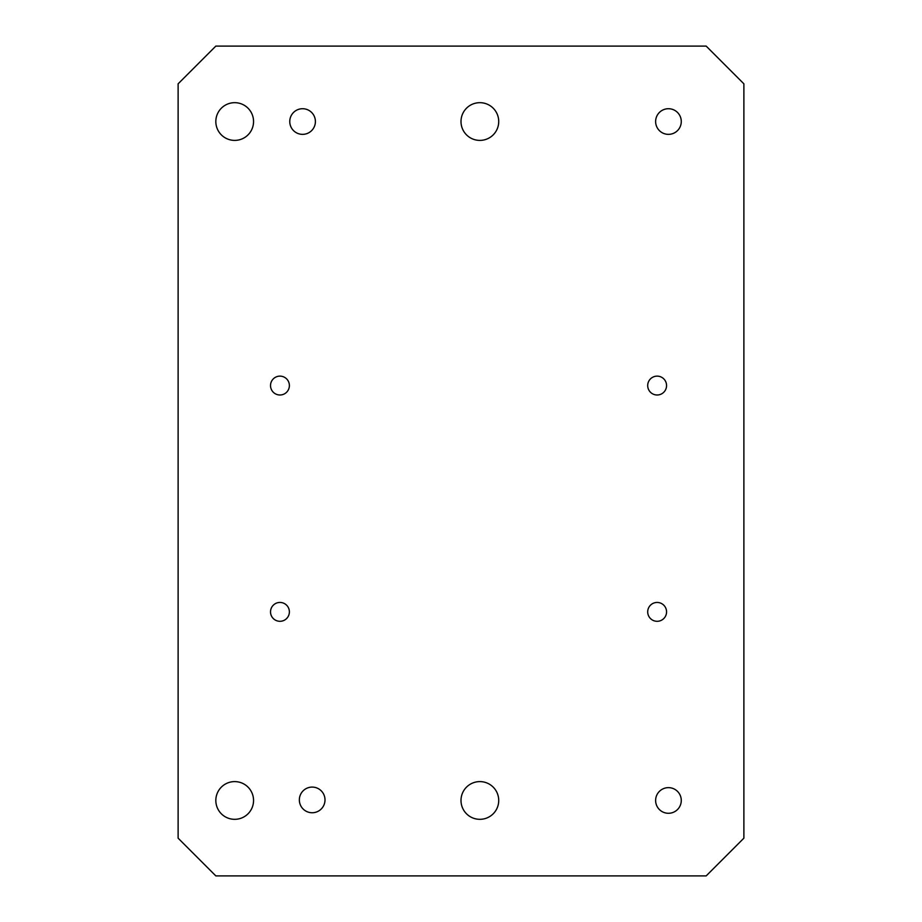 <?xml version="1.0" encoding="UTF-8"?>
<svg xmlns="http://www.w3.org/2000/svg" width="922" height="922" viewBox="0 0 922 922"><rect width="100%" height="100%" fill="white"/><g stroke="black" fill="none" stroke-linecap="round" stroke-linejoin="round"><path stroke-width="1.38" d="M289.381 611.874A9.427 9.427 0 0 1 279.954 621.301A9.427 9.427 0 0 1 270.526 611.874A9.427 9.427 0 0 1 279.954 602.446A9.427 9.427 0 0 1 289.381 611.874M666.56 611.874A9.427 9.427 0 0 1 657.132 621.301A9.427 9.427 0 0 1 647.705 611.874A9.427 9.427 0 0 1 657.132 602.446A9.427 9.427 0 0 1 666.56 611.874M666.56 385.569A9.427 9.427 0 0 1 657.132 394.996A9.427 9.427 0 0 1 647.705 385.569A9.427 9.427 0 0 1 657.132 376.13A9.427 9.427 0 0 1 666.56 385.569M289.381 385.569A9.427 9.427 0 0 1 279.954 394.996A9.427 9.427 0 0 1 270.526 385.569A9.427 9.427 0 0 1 279.954 376.13A9.427 9.427 0 0 1 289.381 385.569M289.762 121.531A12.827 12.827 0 0 0 302.589 134.358A12.827 12.827 0 0 0 315.405 121.531A12.827 12.827 0 0 0 302.589 108.715A12.827 12.827 0 0 0 289.762 121.531M655.623 121.531A12.827 12.827 0 0 0 668.45 134.358A12.827 12.827 0 0 0 681.277 121.531A12.827 12.827 0 0 0 668.45 108.715A12.827 12.827 0 0 0 655.623 121.531M655.623 800.469A12.827 12.827 0 0 0 668.45 813.285A12.827 12.827 0 0 0 681.277 800.469A12.827 12.827 0 0 0 668.45 787.642A12.827 12.827 0 0 0 655.623 800.469M299.35 799.916A12.827 12.827 0 0 0 312.178 812.743A12.827 12.827 0 0 0 325.005 799.916A12.827 12.827 0 0 0 312.178 787.088A12.827 12.827 0 0 0 299.35 799.916M461 121.531A18.855 18.855 0 0 0 479.855 140.398A18.855 18.855 0 0 0 498.721 121.531A18.855 18.855 0 0 0 479.855 102.676A18.855 18.855 0 0 0 461 121.531M215.829 800.469A18.855 18.855 0 0 0 234.695 819.324A18.855 18.855 0 0 0 253.55 800.469A18.855 18.855 0 0 0 234.695 781.602A18.855 18.855 0 0 0 215.829 800.469M461 800.469A18.855 18.855 0 0 0 479.855 819.324A18.855 18.855 0 0 0 498.721 800.469A18.855 18.855 0 0 0 479.855 781.602A18.855 18.855 0 0 0 461 800.469M215.829 121.531A18.855 18.855 0 0 0 234.695 140.398A18.855 18.855 0 0 0 253.55 121.531A18.855 18.855 0 0 0 234.695 102.676A18.855 18.855 0 0 0 215.829 121.531M178.119 83.821L178.119 838.179L215.829 875.9L706.171 875.9L743.881 838.179L743.881 83.821L706.171 46.1L215.829 46.1L178.119 83.821"/></g></svg>

